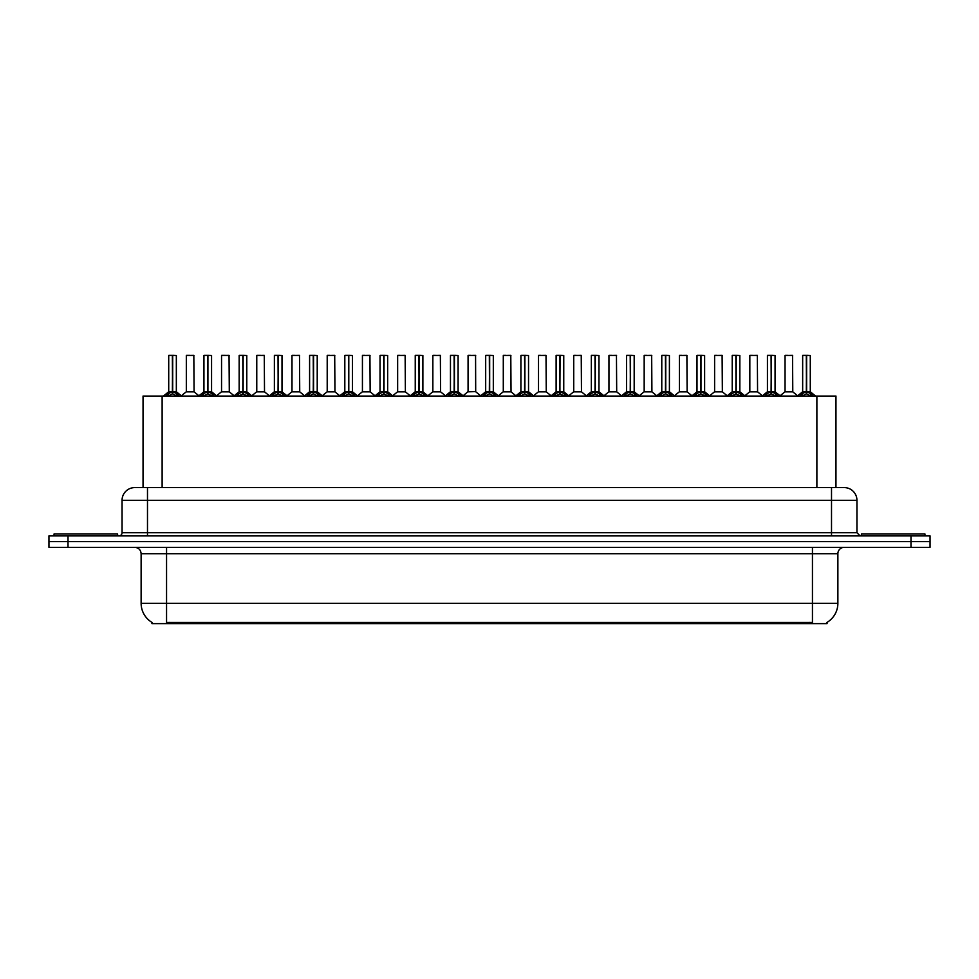 <?xml version="1.0" encoding="UTF-8"?>
<svg xmlns="http://www.w3.org/2000/svg" width="979" height="979" viewBox="0 0 979 979"><rect width="100%" height="100%" fill="white"/><g stroke="black" fill="none" stroke-linecap="round" stroke-linejoin="round"><path stroke-width="1.47" d="M139.52 487.591L143.044 487.591L143.044 396.054L835.956 396.054L835.956 487.591M827.059 622.375L827.059 623.635L151.941 623.635L151.941 622.375M152.124 622.485A22.248 22.248 0 0 1 141.123 603.297L166.552 603.297L166.552 622.485L812.448 622.485L812.448 603.297L837.877 603.297L837.877 553.71A6.351 6.351 0 0 1 844.228 547.347M141.123 603.297L141.123 553.71C140.756 549.843 138.639 547.726 134.772 547.347M826.876 622.485A22.248 22.248 0 0 0 837.877 603.297M930.05 547.347L930.05 541.632L48.95 541.632L48.95 547.347L68.016 547.347L68.016 541.632L48.95 541.632L48.95 535.905L68.016 535.905L68.016 541.632L930.05 541.632L930.05 547.347L68.016 547.347M856.943 500.306L122.057 500.306A12.715 12.715 0 0 1 134.772 487.591L844.228 487.591A12.715 12.715 0 0 1 856.943 500.306L856.943 532.723L860.125 535.905M122.057 500.306L122.057 532.723A3.182 3.182 0 0 1 118.875 535.905M930.05 535.905L930.05 541.632L930.05 535.905L68.016 535.905M165.892 396.201L168.204 393.754L172.365 391.649L172.365 393.864L172.585 355.365L176.342 355.487L176.342 391.6L172.696 391.649L176.869 393.754L179.181 396.201M168.718 355.487L172.377 355.365L168.718 355.487L168.718 391.6L172.365 391.649M172.377 355.365L168.841 355.365M176.342 355.487L172.696 355.365M172.475 355.365L172.475 391.6L176.465 391.845L173.124 391.857M172.365 355.487L172.537 391.6M171.264 355.365L173.809 355.365M172.696 391.649L172.696 393.864L172.585 391.6M172.696 391.6L172.696 355.487M176.869 393.754L176.869 396.054L172.696 393.864M172.365 393.864L168.204 396.067L168.204 393.754M191.101 391.6L186.218 391.845L194.075 391.845L193.83 355.365L186.328 355.487L186.328 391.6L193.952 391.6L189.975 391.6M190.085 355.365L186.451 355.365M117.602 535.905L117.602 533.996L54.041 533.996L54.041 535.905M201.111 396.201L203.424 393.754L207.585 391.649L207.585 393.864L207.805 355.365L211.562 355.487L211.562 391.6L207.915 391.649L212.088 393.754L214.401 396.201M203.938 355.487L207.585 355.365L203.938 355.487L203.938 391.6L207.585 391.649M207.585 355.365L204.06 355.365M211.562 355.487L207.915 355.365M207.695 355.365L207.695 391.6L211.684 391.845L208.331 391.857M207.585 355.487L207.756 391.6M206.483 355.365L209.029 355.365M207.915 391.649L207.915 393.864L207.805 391.6M207.915 391.6L207.915 355.487M212.088 393.754L212.088 396.054L207.915 393.864M207.585 393.864L203.424 396.067L203.424 393.754M236.331 396.201L238.643 393.754L242.804 391.649L242.804 393.864L243.025 355.365L246.781 355.487L246.781 391.6L243.135 391.649L247.308 393.754L249.621 396.201M239.157 355.487L242.804 355.365L239.157 355.487L239.157 391.6L242.804 391.649M242.804 355.365L239.28 355.365M246.781 355.487L243.135 355.365M242.914 355.365L242.914 391.6L246.904 391.845L243.551 391.857M242.804 355.487L242.976 391.6M241.703 355.365L244.236 355.365M243.135 391.649L243.135 393.864L243.025 391.6M243.135 391.6L243.135 355.487M247.308 393.754L247.308 396.054L243.135 393.864M242.804 393.864L238.643 396.067L238.643 393.754M271.538 396.201L273.851 393.754L278.024 391.649L278.024 393.864L278.244 355.365L282.001 355.487L282.001 391.6L278.354 391.649L282.527 393.754L284.828 396.201M274.377 355.487L278.024 355.365L274.377 355.487L274.377 391.6L278.024 391.649M278.024 355.365L274.499 355.365M282.001 355.487L278.354 355.365M278.134 355.365L278.134 391.6L282.123 391.845L278.77 391.857M278.024 355.487L278.183 391.6M276.922 355.365L279.456 355.365M278.354 391.649L278.354 393.864L278.244 391.6M278.354 391.6L278.354 355.487M282.527 393.754L282.527 396.054L278.354 393.864M278.024 393.864L273.851 396.067L273.851 393.754M306.757 396.201L309.07 393.754L313.243 391.649L313.243 393.864L313.464 355.365L317.22 355.487L317.22 391.6L313.574 391.649L317.734 393.754L320.047 396.201M309.597 355.487L313.243 355.365L309.597 355.487L309.597 391.6L313.243 391.649M313.243 355.365L309.719 355.365M317.22 355.487L313.574 355.365M313.353 355.365L313.353 391.6L317.343 391.845L313.99 391.857M313.243 355.487L313.402 391.6M312.13 355.365L314.675 355.365M313.574 391.649L313.574 393.864L313.464 391.6M313.574 391.6L313.574 355.487M317.734 393.754L317.734 396.054L313.574 393.864M313.243 393.864L309.07 396.067L309.07 393.754M226.32 391.6L221.425 391.845L229.294 391.845L229.049 355.365L221.548 355.487L221.548 391.6L229.172 391.6L225.194 391.6M225.305 355.365L221.67 355.365M261.54 391.6L256.645 391.845L264.514 391.845L264.269 355.365L256.767 355.487L256.767 391.6L264.391 391.6L260.414 391.6M260.524 355.365L256.89 355.365M296.759 391.6L291.864 391.845L299.733 391.845L299.488 355.365L291.987 355.487L291.987 391.6L299.611 391.6L295.634 391.6M294.532 355.365L292.109 355.365M924.959 535.905L924.959 533.996L861.398 533.996L861.398 535.905M341.977 396.201L344.29 393.754L348.463 391.649L348.463 393.864L348.683 355.365L352.44 355.487L352.44 391.6L348.793 391.649L352.954 393.754L355.267 396.201M344.816 355.487L348.463 355.365L344.816 355.487L344.816 391.6L348.463 391.649M348.463 355.365L344.938 355.365M352.44 355.487L348.781 355.365M348.573 355.365L348.573 391.6L352.55 391.845L349.209 391.857M348.463 355.487L348.622 391.6M347.349 355.365L349.895 355.365M348.793 391.649L348.793 393.864L348.683 391.6M348.793 391.6L348.793 355.487M352.954 393.754L352.954 396.054L348.793 393.864M348.463 393.864L344.29 396.067L344.29 393.754M377.196 396.201L379.509 393.754L383.682 391.649L383.682 393.864L383.903 355.365L387.66 355.487L387.66 391.6L384.013 391.649L388.173 393.754L390.486 396.201M380.036 355.487L383.682 355.365L380.036 355.487L380.036 391.6L383.682 391.649M383.682 355.365L380.158 355.365M387.66 355.487L384.001 355.365M383.792 355.365L383.792 391.6L387.77 391.845L384.429 391.857M383.682 355.487L383.841 391.6M382.569 355.365L385.114 355.365M384.013 391.649L384.013 393.864L383.903 391.6M384.013 391.6L384.013 355.487M388.173 393.754L388.173 396.054L384.013 393.864M383.682 393.864L379.509 396.067L379.509 393.754M412.416 396.201L414.729 393.754L418.902 391.649L418.902 393.864L419.122 355.365L422.879 355.487L422.879 391.6L419.232 391.649L423.393 393.754L425.706 396.201M415.243 355.487L418.902 355.365L415.243 355.487L415.243 391.6L418.902 391.649M418.902 355.365L415.377 355.365M422.879 355.487L419.22 355.365M419.012 355.365L419.012 391.6L422.989 391.845L419.648 391.857M418.902 355.487L419.061 391.6M417.788 355.365L420.334 355.365M419.232 391.649L419.232 393.864L419.122 391.6M419.232 391.6L419.232 355.487M423.393 393.754L423.393 396.054L419.232 393.864M418.902 393.864L414.729 396.067L414.729 393.754M331.979 391.6L327.084 391.845L334.953 391.845L334.708 355.365L327.206 355.487L327.206 391.6L334.83 391.6L330.853 391.6M329.739 355.365L327.329 355.365M367.198 391.6L362.303 391.845L370.16 391.845L369.927 355.365L362.426 355.487L362.426 391.6L370.05 391.6L366.073 391.6M364.959 355.365L362.548 355.365M402.418 391.6L397.523 391.845L405.379 391.845L405.135 355.365L397.645 355.487L397.645 391.6L405.269 391.6L401.292 391.6M400.178 355.365L397.768 355.365M447.636 396.201L449.948 393.754L454.109 391.649L454.109 393.864L454.342 355.365L458.099 355.487L458.099 391.6L454.452 391.649L458.613 393.754L460.925 396.201M450.462 355.487L454.121 355.365L450.462 355.487L450.462 391.6L454.109 391.649M454.121 355.365L450.597 355.365M458.099 355.487L454.44 355.365M454.232 355.365L454.232 391.6L458.209 391.845L454.868 391.857M454.109 355.487L454.28 391.6M453.008 355.365L455.553 355.365M454.452 391.649L454.452 393.864L454.342 391.6M454.452 391.6L454.452 355.487M458.613 393.754L458.613 396.054L454.452 393.864M454.109 393.864L449.948 396.067L449.948 393.754M482.855 396.201L485.168 393.754L489.329 391.649L489.329 393.864L489.561 355.365L493.318 355.487L493.318 391.6L489.671 391.649L493.832 393.754L496.145 396.201M485.682 355.487L489.341 355.365L485.682 355.487L485.682 391.6L489.329 391.649M489.341 355.365L485.817 355.365M493.318 355.487L489.659 355.365M489.439 355.365L489.439 391.6L493.428 391.845L490.087 391.857M489.329 355.487L489.5 391.6M488.227 355.365L490.773 355.365M489.671 391.649L489.671 393.864L489.561 391.6M489.671 391.6L489.671 355.487M493.832 393.754L493.832 396.054L489.671 393.864M489.329 393.864L485.168 396.067L485.168 393.754M518.075 396.201L520.387 393.754L524.548 391.649L524.548 393.864L524.768 355.365L528.538 355.487L528.538 391.6L524.891 391.649L529.052 393.754L531.364 396.201M520.901 355.487L524.56 355.365L520.901 355.487L520.901 391.6L524.548 391.649M524.56 355.365L521.036 355.365M528.538 355.487L524.879 355.365M524.658 355.365L524.658 391.6L528.648 391.845L525.307 391.857M524.548 355.487L524.891 391.649M523.447 355.365L525.992 355.365M524.891 391.6L524.891 355.487M529.052 393.754L529.052 396.054L524.891 393.864M524.548 393.864L520.387 396.067L520.387 393.754M553.294 396.201L555.607 393.754L559.768 391.649L559.768 393.864L559.988 355.365L563.757 355.487L563.757 391.6L560.098 391.649L564.271 393.754L566.584 396.201M556.121 355.487L559.78 355.365L556.121 355.487L556.121 391.6L559.768 391.649M559.78 355.365L556.256 355.365M563.757 355.487L560.098 355.365M559.878 355.365L559.878 391.6L560.098 355.487M559.768 355.487L559.939 391.6M558.666 355.365L561.212 355.365M560.098 391.649L560.098 393.864L559.988 391.6M564.271 393.754L564.271 396.054L560.098 393.864M559.768 393.864L555.607 396.067L555.607 393.754M588.514 396.201L590.827 393.754L594.987 391.649L594.987 393.864L595.208 355.365L598.964 355.487L598.964 391.6L595.318 391.649L599.491 393.754L601.804 396.201M591.34 355.487L594.999 355.365L591.34 355.487L591.34 391.6L594.987 391.649M594.999 355.365L591.463 355.365M598.964 355.487L595.318 355.365M595.097 355.365L595.097 391.6L599.087 391.845L595.746 391.857M594.987 355.487L595.159 391.6M593.886 355.365L596.431 355.365M595.318 391.649L595.318 393.864L595.208 391.6M595.318 391.6L595.318 355.487M599.491 393.754L599.491 396.054L595.318 393.864M594.987 393.864L590.827 396.067L590.827 393.754M437.637 391.6L432.742 391.845L440.599 391.845L440.354 355.365L432.853 355.487L432.853 391.6L440.489 391.6L436.512 391.6M435.398 355.365L432.987 355.365M475.696 391.6L475.574 355.365L468.072 355.487L468.072 391.6L475.708 391.6L471.719 391.6M470.618 355.365L468.207 355.365M472.857 391.6L468.072 391.6L463.091 395.797M508.077 391.6L503.182 391.845L511.038 391.845L510.793 355.365L503.292 355.487L503.292 391.6L510.928 391.6L506.938 391.6M505.837 355.365L503.426 355.365M543.296 391.6L538.401 391.845L546.258 391.845L546.013 355.365L538.511 355.487L538.511 391.6L546.147 391.6L542.158 391.6M541.057 355.365L538.646 355.365M578.503 391.6L573.621 391.845L581.477 391.845L581.232 355.365L573.731 355.487L573.731 391.6L581.355 391.6L577.377 391.6M576.276 355.365L573.865 355.365M623.733 396.201L626.046 393.754L630.207 391.649L630.207 393.864L630.427 355.365L634.184 355.487L634.184 391.6L630.537 391.649L634.71 393.754L637.023 396.201M626.56 355.487L630.219 355.365L626.56 355.487L626.56 391.6L630.207 391.649M630.219 355.365L626.682 355.365M634.184 355.487L630.537 355.365M630.317 355.365L630.317 391.6L634.306 391.845L630.953 391.857M630.207 355.487L630.378 391.6M629.105 355.365L631.651 355.365M630.537 391.649L630.537 393.864L630.427 391.6M630.537 391.6L630.537 355.487M634.71 393.754L634.71 396.054L630.537 393.864M630.207 393.864L626.046 396.067L626.046 393.754M658.953 396.201L661.266 393.754L665.426 391.649L665.426 393.864L665.647 355.365L669.403 355.487L669.403 391.6L665.757 391.649L669.93 393.754L672.243 396.201M661.78 355.487L665.426 355.365L661.78 355.487L661.78 391.6L665.426 391.649M665.426 355.365L661.902 355.365M669.403 355.487L665.757 355.365M665.536 355.365L665.536 391.6L669.526 391.845L666.173 391.857M665.426 355.487L665.598 391.6M664.325 355.365L666.87 355.365M665.757 391.649L665.757 393.864L665.647 391.6M665.757 391.6L665.757 355.487M669.93 393.754L669.93 396.054L665.757 393.864M665.426 393.864L661.266 396.067L661.266 393.754M694.172 396.201L696.473 393.754L700.646 391.649L700.646 393.864L700.866 355.365L704.623 355.487L704.623 391.6L700.976 391.649L705.149 393.754L707.462 396.201M696.999 355.487L700.646 355.365L696.999 355.487L696.999 391.6L700.646 391.649M700.646 355.365L697.121 355.365M704.623 355.487L700.976 355.365M700.756 355.365L700.756 391.6L704.745 391.845L701.392 391.857M700.646 355.487L700.976 391.649M699.544 355.365L702.078 355.365M700.976 391.6L700.976 355.487M705.149 393.754L705.149 396.054L700.976 393.864M700.646 393.864L696.473 396.067L696.473 393.754M729.379 396.201L731.692 393.754L735.865 391.649L735.865 393.864L736.086 355.365L739.843 355.487L739.843 391.6L736.196 391.649L740.357 393.754L742.669 396.201M732.219 355.487L735.865 355.365L732.219 355.487L732.219 391.6L735.865 391.649M735.865 355.365L732.341 355.365M739.843 355.487L736.196 355.365M735.975 355.365L735.975 391.6L739.965 391.845L736.612 391.857M735.865 355.487L736.024 391.6M734.764 355.365L737.297 355.365M736.196 391.649L736.196 393.864L736.086 391.6M736.196 391.6L736.196 355.487M740.357 393.754L740.357 396.054L736.196 393.864M735.865 393.864L731.692 396.067L731.692 393.754M764.599 396.201L766.912 393.754L771.085 391.649L771.085 393.864L771.305 355.365L775.062 355.487L775.062 391.6L771.415 391.649L775.576 393.754L777.889 396.201M767.438 355.487L771.085 355.365L767.438 355.487L767.438 391.6L771.085 391.649M771.085 355.365L767.56 355.365M775.062 355.487L771.415 355.365M771.195 355.365L771.195 391.6L775.184 391.845L771.831 391.857M771.085 355.487L771.244 391.6M769.971 355.365L772.517 355.365M771.415 391.649L771.415 393.864L771.305 391.6M771.415 391.6L771.415 355.487M775.576 393.754L775.576 396.054L771.415 393.864M771.085 393.864L766.912 396.067L766.912 393.754M799.819 396.201L802.131 393.754L806.304 391.649L806.304 393.864L806.525 355.365L810.282 355.487L810.282 391.6L806.635 391.649L810.796 393.754L813.108 396.201M802.658 355.487L806.304 355.365L802.658 355.487L802.658 391.6L806.304 391.649M806.304 355.365L802.78 355.365M810.282 355.487L806.623 355.365M806.415 355.365L806.415 391.6L810.392 391.845L807.051 391.857M806.304 355.487L806.463 391.6M805.191 355.365L807.736 355.365M806.635 391.649L806.635 393.864L806.525 391.6M806.635 391.6L806.635 355.487M810.796 393.754L810.796 396.054L806.635 393.864M806.304 393.864L802.131 396.067L802.131 393.754M613.723 391.6L608.84 391.845L616.697 391.845L616.452 355.365L608.95 355.487L608.95 391.6L616.574 391.6L612.597 391.6M611.496 355.365L609.073 355.365M648.942 391.6L644.047 391.845L651.916 391.845L651.671 355.365L644.17 355.487L644.17 391.6L651.794 391.6L647.817 391.6M646.715 355.365L644.292 355.365M684.162 391.6L679.267 391.845L687.136 391.845L686.891 355.365L679.389 355.487L679.389 391.6L687.013 391.6L683.036 391.6M681.935 355.365L679.512 355.365M719.381 391.6L714.486 391.845L722.355 391.845L722.11 355.365L714.609 355.487L714.609 391.6L722.233 391.6L718.256 391.6M717.154 355.365L714.731 355.365M754.601 391.6L749.706 391.845L757.575 391.845L757.33 355.365L749.828 355.487L749.828 391.6L757.452 391.6L753.475 391.6M752.374 355.365L749.951 355.365M789.82 391.6L784.925 391.845L792.782 391.845L792.549 355.365L785.048 355.487L785.048 391.6L792.672 391.6L788.695 391.6M787.581 355.365L785.17 355.365M809.902 623.635L809.902 622.375M169.098 623.635L169.098 622.375M162.122 487.591L162.122 396.054M816.878 487.591L816.878 396.054M812.448 547.347L812.448 553.71L141.123 553.71M837.877 553.71L812.448 553.71L812.448 603.297L166.552 603.297L166.552 547.347M910.984 547.347L910.984 535.905M147.486 535.905L147.486 487.591M122.057 532.723L856.943 532.723M831.514 487.591L831.514 535.905M171.949 391.857L168.718 391.6L172.365 391.6M167.531 394.341L167.531 396.054M177.529 394.341L177.529 396.054M193.952 355.487L186.328 355.487M207.169 391.857L203.938 391.6L207.585 391.6M202.751 394.341L202.751 396.054M212.749 394.341L212.749 396.054M242.388 391.857L239.157 391.6L242.804 391.6M237.97 394.341L237.97 396.054M247.968 394.341L247.968 396.054M277.608 391.857L274.377 391.6L278.024 391.6M273.19 394.341L273.19 396.054M283.188 394.341L283.188 396.054M312.827 391.857L309.597 391.6L313.243 391.6M308.409 394.341L308.409 396.054M318.408 394.341L318.408 396.054M229.172 355.487L221.548 355.487M264.391 355.487L256.767 355.487M299.611 355.487L291.987 355.487M348.047 391.857L344.816 391.6L348.463 391.6M343.629 394.341L343.629 396.054M353.627 394.341L353.627 396.054M383.254 391.857L380.036 391.6L383.682 391.6M378.849 394.341L378.849 396.054M388.847 394.341L388.847 396.054M418.474 391.857L415.255 391.6L418.902 391.6M414.068 394.341L414.068 396.054M424.066 394.341L424.066 396.054M334.83 355.487L327.206 355.487M370.05 355.487L362.426 355.487M405.269 355.487L397.645 355.487M453.693 391.857L450.475 391.6L454.109 391.6M449.275 394.341L449.275 396.054M459.286 394.341L459.286 396.054M488.913 391.857L485.682 391.6L489.329 391.6M484.495 394.341L484.495 396.054M494.505 394.341L494.505 396.054M524.132 391.857L520.901 391.6L524.548 391.6M519.714 394.341L519.714 396.054M529.725 394.341L529.725 396.054M559.352 391.857L556.121 391.6L559.768 391.6M560.098 391.6L563.745 391.6L560.526 391.857M554.934 394.341L554.934 396.054M564.932 394.341L564.932 396.054M594.571 391.857L591.34 391.6L594.987 391.6M590.153 394.341L590.153 396.054M600.151 394.341L600.151 396.054M440.489 355.487L432.853 355.487M475.708 391.6L467.962 391.845M475.708 355.487L468.072 355.487M510.928 355.487L503.292 355.487M546.147 355.487L538.511 355.487M581.355 355.487L573.731 355.487M629.791 391.857L626.56 391.6L630.207 391.6M625.373 394.341L625.373 396.054M635.371 394.341L635.371 396.054M665.01 391.857L661.78 391.6L665.426 391.6M660.592 394.341L660.592 396.054M670.591 394.341L670.591 396.054M700.23 391.857L696.999 391.6L700.646 391.6M695.812 394.341L695.812 396.054M705.81 394.341L705.81 396.054M735.449 391.857L732.219 391.6L735.865 391.6M731.032 394.341L731.032 396.054M741.03 394.341L741.03 396.054M770.669 391.857L767.438 391.6L771.085 391.6M766.251 394.341L766.251 396.054M776.249 394.341L776.249 396.054M805.876 391.857L802.658 391.6L806.304 391.6M801.471 394.341L801.471 396.054M811.469 394.341L811.469 396.054M616.574 355.487L608.95 355.487M651.794 355.487L644.17 355.487M687.013 355.487L679.389 355.487M722.233 355.487L714.609 355.487M757.452 355.487L749.828 355.487M792.672 355.487L785.048 355.487M168.608 391.845L163.42 396.054M176.465 391.845L181.653 396.054M186.218 391.845L181.335 395.797M194.075 391.845L198.945 395.797M203.816 391.845L198.639 396.054M211.684 391.845L216.861 396.054M239.035 391.845L233.859 396.054M246.904 391.845L252.08 396.054M274.255 391.845L269.078 396.054M282.123 391.845L287.3 396.054M309.474 391.845L304.298 396.054M317.343 391.845L322.519 396.054M221.425 391.845L216.555 395.797M229.294 391.845L234.165 395.797M256.645 391.845L251.774 395.797M264.514 391.845L269.384 395.797M291.864 391.845L286.994 395.797M299.733 391.845L304.604 395.797M344.694 391.845L339.505 396.054M352.55 391.845L357.739 396.054M379.913 391.845L374.724 396.054M387.77 391.845L392.958 396.054M415.133 391.845L409.944 396.054M422.989 391.845L428.178 396.054M327.084 391.845L322.213 395.797M334.953 391.845L339.823 395.797M362.303 391.845L357.433 395.797M370.16 391.845L375.043 395.797M397.523 391.845L392.652 395.797M405.379 391.845L410.262 395.797M450.352 391.845L445.164 396.054M458.209 391.845L463.397 396.054M485.572 391.845L480.383 396.054M493.428 391.845L498.617 396.054M520.791 391.845L515.603 396.054M528.648 391.845L533.836 396.054M556.011 391.845L550.822 396.054M563.867 391.845L569.056 396.054M591.23 391.845L586.042 396.054M599.087 391.845L604.276 396.054M432.742 391.845L427.872 395.797M440.599 391.845L445.482 395.797M475.818 391.845L480.701 395.797M503.182 391.845L498.299 395.797M511.038 391.845L515.909 395.797M538.401 391.845L533.518 395.797M546.258 391.845L551.128 395.797M573.621 391.845L568.738 395.797M581.477 391.845L586.348 395.797M626.45 391.845L621.261 396.054M634.306 391.845L639.495 396.054M661.657 391.845L656.481 396.054M669.526 391.845L674.702 396.054M696.877 391.845L691.7 396.054M704.745 391.845L709.922 396.054M732.096 391.845L726.92 396.054M739.965 391.845L745.141 396.054M767.316 391.845L762.139 396.054M775.184 391.845L780.361 396.054M802.535 391.845L797.347 396.054M810.392 391.845L815.58 396.054M608.84 391.845L603.957 395.797M616.697 391.845L621.567 395.797M644.047 391.845L639.177 395.797M651.916 391.845L656.787 395.797M679.267 391.845L674.396 395.797M687.136 391.845L692.006 395.797M714.486 391.845L709.616 395.797M722.355 391.845L727.226 395.797M749.706 391.845L744.835 395.797M757.575 391.845L762.445 395.797M784.925 391.845L780.055 395.797M792.782 391.845L797.665 395.797"/></g></svg>

